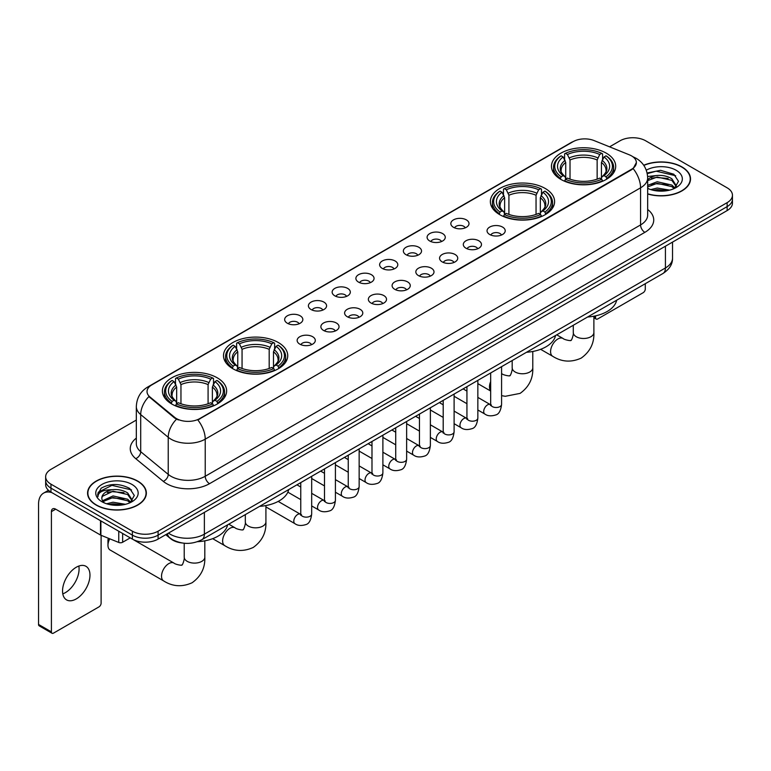 <?xml version="1.0" encoding="UTF-8"?>
<svg xmlns="http://www.w3.org/2000/svg" width="771" height="771" viewBox="0 0 771 771"><rect width="100%" height="100%" fill="white"/><g stroke="black" fill="none" stroke-linecap="round" stroke-linejoin="round"><path stroke-width="1.16" d="M545.193 188.461A32.112 18.543 0 0 0 510.19 184.442A32.112 18.543 0 0 0 490.366 201.568A32.112 18.543 0 0 0 499.772 214.685A32.112 18.543 0 0 0 534.775 218.704A32.112 18.543 0 0 0 554.6 201.568A32.112 18.543 0 0 0 545.193 188.461M278.331 342.526A32.112 18.543 0 0 0 243.328 338.508A32.112 18.543 0 0 0 223.503 355.643A32.112 18.543 0 0 0 232.909 368.75A32.112 18.543 0 0 0 267.913 372.769A32.112 18.543 0 0 0 287.737 355.643A32.112 18.543 0 0 0 278.331 342.526M217.229 377.809A32.112 18.543 0 0 0 182.226 373.79A32.112 18.543 0 0 0 162.402 390.916A32.112 18.543 0 0 0 171.808 404.033A32.112 18.543 0 0 0 206.811 408.052A32.112 18.543 0 0 0 226.635 390.916A32.112 18.543 0 0 0 217.229 377.809M606.295 153.178A32.112 18.543 0 0 0 571.292 149.16A32.112 18.543 0 0 0 551.467 166.295A32.112 18.543 0 0 0 560.874 179.402A32.112 18.543 0 0 0 595.877 183.421A32.112 18.543 0 0 0 615.701 166.295A32.112 18.543 0 0 0 606.295 153.178M453.493 227.3A9.088 5.252 180 0 1 451.69 225.816A9.088 5.252 180 0 1 454.697 219.292A9.088 5.252 180 0 1 466.349 219.88A9.088 5.252 180 0 1 468.151 225.816A9.088 5.252 180 0 1 453.493 227.3M465.241 227.84A5.455 3.151 0 0 0 463.776 226.308A5.455 3.151 0 0 0 458.408 225.508A5.455 3.151 0 0 0 454.601 227.84M429.755 241.005A9.088 5.252 180 0 1 427.953 239.521A9.088 5.252 180 0 1 430.96 232.996A9.088 5.252 180 0 1 442.612 233.584A9.088 5.252 180 0 1 444.414 239.521A9.088 5.252 180 0 1 429.755 241.005M441.504 241.545A5.455 3.151 0 0 0 440.039 240.012A5.455 3.151 0 0 0 434.671 239.212A5.455 3.151 0 0 0 430.864 241.545M406.018 254.709A9.088 5.252 180 0 1 404.216 253.225A9.088 5.252 180 0 1 407.223 246.701A9.088 5.252 180 0 1 418.875 247.289A9.088 5.252 180 0 1 420.677 253.225A9.088 5.252 180 0 1 406.018 254.709M417.766 255.249A5.455 3.151 0 0 0 416.301 253.717A5.455 3.151 0 0 0 410.933 252.917A5.455 3.151 0 0 0 407.127 255.249M382.281 268.414A9.088 5.252 180 0 1 380.479 266.93A9.088 5.252 180 0 1 383.486 260.405A9.088 5.252 180 0 1 395.137 260.993A9.088 5.252 180 0 1 396.94 266.93A9.088 5.252 180 0 1 382.281 268.414M394.029 268.954A5.455 3.151 0 0 0 392.564 267.421A5.455 3.151 0 0 0 387.196 266.631A5.455 3.151 0 0 0 383.389 268.954M358.544 282.119A9.088 5.252 180 0 1 356.742 280.634A9.088 5.252 180 0 1 359.749 274.11A9.088 5.252 180 0 1 371.4 274.698A9.088 5.252 180 0 1 373.203 280.634A9.088 5.252 180 0 1 358.544 282.119M370.292 282.668A5.455 3.151 0 0 0 368.827 281.126A5.455 3.151 0 0 0 363.449 280.336A5.455 3.151 0 0 0 359.652 282.668M334.807 295.823A9.088 5.252 180 0 1 333.005 294.339A9.088 5.252 180 0 1 336.011 287.814A9.088 5.252 180 0 1 347.663 288.402A9.088 5.252 180 0 1 349.465 294.339A9.088 5.252 180 0 1 334.807 295.823M346.555 296.372A5.455 3.151 0 0 0 345.09 294.83A5.455 3.151 0 0 0 339.712 294.04A5.455 3.151 0 0 0 335.915 296.372M311.07 309.528A9.088 5.252 180 0 1 309.267 308.043A9.088 5.252 180 0 1 312.274 301.519A9.088 5.252 180 0 1 323.916 302.107A9.088 5.252 180 0 1 325.728 308.043A9.088 5.252 180 0 1 311.07 309.528M322.818 310.077A5.455 3.151 0 0 0 321.353 308.535A5.455 3.151 0 0 0 315.975 307.745A5.455 3.151 0 0 0 312.178 310.077M287.332 323.232A9.088 5.252 180 0 1 285.521 321.748A9.088 5.252 180 0 1 288.537 315.223A9.088 5.252 180 0 1 300.179 315.811A9.088 5.252 180 0 1 301.991 321.748A9.088 5.252 180 0 1 287.332 323.232M299.081 323.781A5.455 3.151 0 0 0 297.616 322.249A5.455 3.151 0 0 0 292.238 321.449A5.455 3.151 0 0 0 288.431 323.781M489.701 234.5A9.088 5.252 180 0 1 487.898 233.015A9.088 5.252 180 0 1 490.905 226.491A9.088 5.252 180 0 1 502.557 227.079A9.088 5.252 180 0 1 504.359 233.015A9.088 5.252 180 0 1 489.701 234.5M501.449 235.039A5.455 3.151 0 0 0 499.984 233.507A5.455 3.151 0 0 0 494.616 232.707A5.455 3.151 0 0 0 490.809 235.039M465.963 248.204A9.088 5.252 180 0 1 464.161 246.72A9.088 5.252 180 0 1 467.168 240.195A9.088 5.252 180 0 1 478.82 240.783A9.088 5.252 180 0 1 480.622 246.72A9.088 5.252 180 0 1 465.963 248.204M477.712 248.744A5.455 3.151 0 0 0 476.247 247.212A5.455 3.151 0 0 0 470.879 246.412A5.455 3.151 0 0 0 467.072 248.744M442.226 261.909A9.088 5.252 180 0 1 440.424 260.425A9.088 5.252 180 0 1 443.431 253.9A9.088 5.252 180 0 1 455.083 254.488A9.088 5.252 180 0 1 456.885 260.425A9.088 5.252 180 0 1 442.226 261.909M453.974 262.448A5.455 3.151 0 0 0 452.51 260.916A5.455 3.151 0 0 0 447.132 260.116A5.455 3.151 0 0 0 443.335 262.448M418.489 275.613A9.088 5.252 180 0 1 416.687 274.129A9.088 5.252 180 0 1 419.694 267.604A9.088 5.252 180 0 1 431.346 268.192A9.088 5.252 180 0 1 433.148 274.129A9.088 5.252 180 0 1 418.489 275.613M430.237 276.153A5.455 3.151 0 0 0 428.772 274.621A5.455 3.151 0 0 0 423.395 273.821A5.455 3.151 0 0 0 419.597 276.153M394.752 289.318A9.088 5.252 180 0 1 392.95 287.834A9.088 5.252 180 0 1 395.957 281.309A9.088 5.252 180 0 1 407.608 281.897A9.088 5.252 180 0 1 409.411 287.834A9.088 5.252 180 0 1 394.752 289.318M406.5 289.857A5.455 3.151 0 0 0 405.035 288.325A5.455 3.151 0 0 0 399.657 287.535A5.455 3.151 0 0 0 395.86 289.857M371.015 303.022A9.088 5.252 180 0 1 369.213 301.538A9.088 5.252 180 0 1 372.22 295.014A9.088 5.252 180 0 1 383.862 295.601A9.088 5.252 180 0 1 385.673 301.538A9.088 5.252 180 0 1 371.015 303.022M382.763 303.572A5.455 3.151 0 0 0 381.298 302.03A5.455 3.151 0 0 0 375.92 301.239A5.455 3.151 0 0 0 372.123 303.572M347.278 316.727A9.088 5.252 180 0 1 345.466 315.243A9.088 5.252 180 0 1 348.482 308.718A9.088 5.252 180 0 1 360.124 309.306A9.088 5.252 180 0 1 361.936 315.243A9.088 5.252 180 0 1 347.278 316.727M359.016 317.276A5.455 3.151 0 0 0 357.561 315.734A5.455 3.151 0 0 0 352.183 314.944A5.455 3.151 0 0 0 348.376 317.276M323.531 330.431A9.088 5.252 180 0 1 321.729 328.947A9.088 5.252 180 0 1 324.745 322.423A9.088 5.252 180 0 1 336.387 323.01A9.088 5.252 180 0 1 338.19 328.947A9.088 5.252 180 0 1 323.531 330.431M335.279 330.981A5.455 3.151 0 0 0 333.824 329.448A5.455 3.151 0 0 0 328.446 328.648A5.455 3.151 0 0 0 324.639 330.981M299.794 344.136A9.088 5.252 180 0 1 297.991 342.652A9.088 5.252 180 0 1 301.008 336.127A9.088 5.252 180 0 1 312.65 336.715A9.088 5.252 180 0 1 314.452 342.652A9.088 5.252 180 0 1 299.794 344.136M311.542 344.685A5.455 3.151 0 0 0 310.077 343.153A5.455 3.151 0 0 0 304.709 342.353A5.455 3.151 0 0 0 300.902 344.685M629.387 154.846A16.364 9.445 180 0 1 631.574 155.906A16.364 9.445 180 0 1 636.364 162.585A16.364 9.445 180 0 1 631.574 169.263L199.66 418.624A16.364 9.445 180 0 1 174.689 417.362L149.988 396.998A16.364 9.445 180 0 1 147.03 391.572A16.364 9.445 180 0 1 151.82 384.893L573.152 141.642A16.364 9.445 180 0 1 594.104 140.582L629.387 154.846M182.139 542.977A18.176 10.495 180 0 1 170.632 538.688L165.765 534.669M647.669 193.993A29.385 16.972 0 0 0 690.527 178.911A29.385 16.972 0 0 0 681.921 166.912A29.385 16.972 0 0 0 643.718 165.245M137.749 481.094A29.385 16.972 0 0 0 105.714 477.413A29.385 16.972 0 0 0 87.576 493.093A29.385 16.972 0 0 0 96.182 505.082A29.385 16.972 0 0 0 128.208 508.764A29.385 16.972 0 0 0 146.355 493.093A29.385 16.972 0 0 0 137.749 481.094M636.364 162.585L633.155 168.598L631.574 169.745L197.819 419.944A21.212 12.249 60 0 1 205.231 439.162A24.238 13.994 180 0 1 170.95 439.162A24.238 13.994 180 0 1 168.232 437.292L140.708 414.596A24.238 13.994 180 0 1 136.322 406.568L136.322 443.672A24.238 13.994 0 0 0 140.708 451.7L168.232 474.396A24.238 13.994 0 0 0 170.95 476.266A24.238 13.994 0 0 0 205.231 476.266L640.576 224.92A24.238 13.994 0 0 0 647.669 215.032L647.669 177.918A24.238 13.994 180 0 1 640.576 187.816A21.212 12.249 -120 0 0 633.155 168.598M136.322 420.06L50.973 469.337A18.176 10.495 0 0 0 45.653 476.757L45.653 484.68A18.176 10.495 0 0 0 50.973 492.1L132.39 539.102L132.39 535.141A18.176 10.495 0 0 0 158.094 535.141L727.13 206.618A18.176 10.495 0 0 0 732.45 199.197A18.176 10.495 0 0 1 727.13 206.618L158.094 535.141A18.176 10.495 0 0 1 132.39 535.141L50.973 488.139L132.39 535.141L132.39 531.19A18.176 10.495 0 0 0 158.094 531.19L727.13 202.657A18.176 10.495 0 0 0 732.45 195.236A18.176 10.495 0 0 0 727.13 187.816L645.712 140.814A18.176 10.495 0 0 0 620 140.814L609.572 146.837M45.653 480.719A18.176 10.495 0 0 0 50.973 488.139A18.176 10.495 0 0 1 45.653 480.719M178.361 419.944L174.689 418.084L148.88 396.593A21.212 14.186 129.5 0 0 140.708 414.596L140.708 451.7A6.062 4.057 -50.5 0 1 135.744 458.658A30.3 17.492 180 0 1 136.322 438.121M45.653 476.757A18.176 10.495 0 0 0 50.973 484.178L132.39 531.19M132.39 539.102A18.176 10.495 0 0 0 158.094 539.102L727.13 210.579A18.176 10.495 0 0 0 732.45 203.159L732.45 195.236M647.669 193.791A29.086 16.789 0 0 0 690.228 178.911A29.086 16.789 0 0 0 681.709 167.037A29.086 16.789 0 0 0 643.833 165.418M650.791 189.599L657.22 188.028L669.671 190.119M653.307 190.292L657.22 189.599L667.06 190.668M647.669 185.348L657.22 181.744L671.849 185.059L674.972 188.028M647.669 186.919L657.22 183.315L671.849 186.63L674.153 188.577M647.63 176.511L656.372 175.557A15.15 8.751 0 0 0 647.669 179.855M656.372 175.557C662.183 174.95 667.349 176.019 671.849 178.776L676.292 185.753L676.177 186.91M647.669 180.636L657.22 177.031L671.849 180.347L676.234 186.543M647.669 187.922L648.536 188.76M647.669 188.375A21.212 12.249 0 0 0 676.138 187.565A21.212 12.249 0 0 0 676.138 170.256A21.212 12.249 0 0 0 646.281 170.179M674.403 188.461L678.49 181.291L673.835 174.236L660.574 170.314L647.11 172.983M647.255 173.658L656.14 171.181L675.704 175.74M651.456 178.332L656.14 177.465L668.129 178.477M651.456 184.616L656.14 183.749L668.129 184.761M653.712 190.379L666.828 190.707M593.882 316.717L595.578 317.7A3.026 1.754 120 0 0 596.205 319.078A3.026 1.754 120 0 0 597.727 318.934L643.139 292.71A3.026 1.754 120 0 0 645.288 289L645.288 283.699M595.578 317.7L595.578 315.859M96.394 504.966A29.086 16.789 0 0 0 128.092 508.6A29.086 16.789 0 0 0 146.047 493.093A29.086 16.789 0 0 0 137.527 481.21A29.086 16.789 0 0 0 105.829 477.577A29.086 16.789 0 0 0 87.875 493.093A29.086 16.789 0 0 0 96.394 504.966M106.62 503.781L113.038 502.21L125.49 504.301M109.135 504.465L113.038 503.781L122.878 504.851M130.232 502.644L134.308 495.474L129.653 488.419C119.688 483.272 110.186 483.215 101.136 488.236L97.647 494.635L97.975 496.688C98.177 492.081 102.909 489.768 112.2 489.73A15.15 8.751 0 0 0 101.811 498.037A15.15 8.751 0 0 0 102.553 500.726L113.038 495.926L127.678 499.232L130.791 502.21M103.054 501.564L113.038 497.497L127.678 500.803L129.981 502.759M112.2 489.73C118.011 489.122 123.167 490.202 127.678 492.948L132.111 499.936L132.005 501.083M101.82 498.211L102.331 496.351L113.038 491.214L127.678 494.519L132.063 500.716M102.553 500.726L104.355 502.933M131.957 484.429A21.212 12.249 0 0 0 101.965 484.429A21.212 12.249 0 0 0 101.965 501.748A21.212 12.249 0 0 0 131.957 501.748A21.212 12.249 0 0 0 131.957 484.429M97.647 494.78L98.302 492.197L111.968 485.354L131.533 489.913M107.275 492.505L111.968 491.638L123.958 492.65M107.275 498.789L111.968 497.921L123.958 498.933M109.54 504.562L122.656 504.88M560.295 179.065L561.153 176.771A28.845 16.654 0 0 1 561.153 155.819L563.138 156.966A26.06 15.044 0 0 0 563.138 175.624L565.095 176.732L565.731 179.074M565.731 178.12L565.731 162.459L563.138 156.966M564.584 159.452L564.584 153.843L565.442 153.342A28.845 16.654 0 0 1 601.727 153.342L599.742 154.489A26.06 15.044 0 0 0 567.427 154.489L570.02 159.982L570.02 179.142M597.149 179.142L597.149 159.982L599.742 154.489M587.589 317.006A33.326 19.246 0 0 0 616.665 300.218M564.584 180.732A30.059 17.357 0 0 0 602.585 180.732L601.727 179.238A28.845 16.654 0 0 1 565.442 179.238L564.584 181.243M602.585 181.243L602.585 180.732M561.153 155.819L560.295 156.311A30.059 17.357 0 0 0 553.53 167.288A30.059 17.357 0 0 0 560.295 178.255M601.727 153.342L602.585 153.843L602.585 159.452M565.442 179.238L567.427 178.101A26.06 15.044 0 0 0 599.742 178.101L601.727 179.238M563.138 175.624L561.153 176.771M567.427 154.489L565.442 153.342M565.095 160.339A23.303 13.454 0 0 0 565.095 176.732L565.21 176.81C561.895 173.61 560.546 171.432 561.163 170.285A22.417 12.943 0 0 1 565.731 162.459M606.873 178.255A30.059 17.357 0 0 0 613.639 167.288A30.059 17.357 0 0 0 606.873 156.311L606.006 155.819A28.845 16.654 0 0 1 606.006 176.771L606.873 179.065M606.006 176.771L604.021 175.624A26.06 15.044 0 0 0 604.021 156.966L606.006 155.819M604.021 156.966L601.438 162.459L601.438 178.12L602.064 176.732L604.021 175.624M601.438 162.459A22.417 12.943 0 0 1 606.006 170.285C606.613 171.441 605.264 173.61 601.958 176.81L602.064 176.732A23.303 13.454 0 0 0 602.064 160.339M601.438 179.074L601.438 178.12M499.194 214.338L500.051 212.044A28.845 16.654 0 0 1 500.051 191.102L502.037 192.239A26.06 15.044 0 0 0 502.037 210.897L503.993 212.015L504.629 214.348M504.629 213.394L504.629 197.733L502.037 192.239M503.482 194.726L503.482 189.117L504.34 188.625A28.845 16.654 0 0 1 540.625 188.625L538.64 189.772A26.06 15.044 0 0 0 506.325 189.772L508.918 195.256L508.918 214.415M536.047 214.415L536.047 195.256L538.64 189.772M526.487 352.28A33.326 19.246 0 0 0 555.563 335.491M503.482 216.005A30.059 17.357 0 0 0 541.483 216.005L540.625 214.521A28.845 16.654 0 0 1 504.34 214.521L503.482 216.516M541.483 216.516L541.483 216.005M500.051 191.102L499.194 191.594A30.059 17.357 0 0 0 492.428 202.561A30.059 17.357 0 0 0 499.194 213.528M540.625 188.625L541.483 189.117L541.483 194.726M504.34 214.521L506.325 213.374A26.06 15.044 0 0 0 538.64 213.374L540.625 214.521M502.037 210.897L500.051 212.044M506.325 189.772L504.34 188.625M503.993 195.612A23.303 13.454 0 0 0 503.993 212.015L504.109 212.083C500.793 208.883 499.444 206.705 500.061 205.568A22.417 12.943 0 0 1 504.629 197.733M545.772 213.528A30.059 17.357 0 0 0 552.537 202.561A30.059 17.357 0 0 0 545.772 191.594L544.904 191.102A28.845 16.654 0 0 1 544.904 212.044L545.772 214.338M544.904 212.044L542.919 210.897A26.06 15.044 0 0 0 542.919 192.239L544.904 191.102M542.919 192.239L540.336 197.733L540.336 213.394L540.963 212.015L542.919 210.897M540.336 197.733A22.417 12.943 0 0 1 544.904 205.568C545.511 206.715 544.162 208.893 540.857 212.083L540.963 212.015A23.303 13.454 0 0 0 540.963 195.612M540.336 214.348L540.336 213.394M232.331 368.413L233.199 366.119A28.845 16.654 0 0 1 233.199 345.167L235.174 346.314A26.06 15.044 0 0 0 235.174 364.972L237.14 366.08L237.767 368.422M237.767 367.468L237.767 351.798L235.174 346.314M236.62 348.791L236.62 343.182L237.478 342.69A28.845 16.654 0 0 1 273.763 342.69L271.777 343.837A26.06 15.044 0 0 0 239.463 343.837L242.055 349.33L242.055 368.49M269.185 368.49L269.185 349.33L271.777 343.837M259.625 506.354A33.326 19.246 0 0 0 288.711 489.566M236.62 370.08A30.059 17.357 0 0 0 274.621 370.08L273.763 368.586A28.845 16.654 0 0 1 237.478 368.586L236.62 370.591M274.621 370.591L274.621 370.08M233.199 345.167L232.331 345.659A30.059 17.357 0 0 0 225.566 356.636A30.059 17.357 0 0 0 232.331 367.603M273.763 342.69L274.621 343.182L274.621 348.791M237.478 368.586L239.463 367.439A26.06 15.044 0 0 0 271.777 367.439L273.763 368.586M235.174 364.972L233.199 366.119M239.463 343.837L237.478 342.69M237.14 349.687A23.303 13.454 0 0 0 237.14 366.08L237.246 366.158C233.931 362.958 232.582 360.78 233.199 359.633A22.417 12.943 0 0 1 237.767 351.798M278.909 367.603A30.059 17.357 0 0 0 285.675 356.636A30.059 17.357 0 0 0 278.909 345.659L278.042 345.167A28.845 16.654 0 0 1 278.042 366.119L278.909 368.413M278.042 366.119L276.066 364.972A26.06 15.044 0 0 0 276.066 346.314L278.042 345.167M276.066 346.314L273.474 351.798L273.474 367.468L274.1 366.08L276.066 364.972M273.474 351.798A22.417 12.943 0 0 1 278.042 359.633C278.649 360.789 277.3 362.958 273.994 366.158L274.1 366.08A23.303 13.454 0 0 0 274.1 349.687M273.474 368.422L273.474 367.468M109.723 538.794A10.302 5.946 120 0 0 107.969 545.29L107.969 540.336A4.24 2.448 -60 0 1 108.412 538.264M107.969 545.29A10.302 5.946 120 0 0 110.099 550.002L163.654 580.929A10.302 5.946 -60 0 1 162.083 572.67A10.302 5.946 -60 0 1 168.81 563.591A10.302 5.946 -60 0 1 173.957 563.081C175.133 564.488 182.939 565.904 181.84 564.883C182.168 566.348 184.847 558.879 184.221 557.163A10.302 5.946 180 0 0 187.237 561.365A10.302 5.946 180 0 0 201.8 561.365A10.302 5.946 180 0 0 204.816 557.163C205.259 567.822 201.029 576.342 192.143 582.731C182.168 587.242 172.675 586.635 163.654 580.929M171.229 403.686L172.097 401.392A28.845 16.654 0 0 1 172.097 380.44L174.073 381.587A26.06 15.044 0 0 0 174.073 400.245L176.039 401.363L176.665 403.696M176.665 402.741L176.665 387.081L174.073 381.587M175.518 384.074L175.518 378.465L176.376 377.973A28.845 16.654 0 0 1 212.661 377.973L210.676 379.12A26.06 15.044 0 0 0 178.361 379.12L180.954 384.604L180.954 403.763M208.083 403.763L208.083 384.604L210.676 379.12M197.482 541.695A33.326 19.246 0 0 0 227.609 524.839M175.518 405.353A30.059 17.357 0 0 0 213.519 405.353L212.661 403.869A28.845 16.654 0 0 1 176.376 403.869L175.518 405.864M213.519 405.864L213.519 405.353M172.097 380.44L171.229 380.941A30.059 17.357 0 0 0 164.464 391.909A30.059 17.357 0 0 0 171.229 402.876M212.661 377.973L213.519 378.465L213.519 384.074M176.376 403.869L178.361 402.722A26.06 15.044 0 0 0 210.676 402.722L212.661 403.869M174.073 400.245L172.097 401.392M178.361 379.12L176.376 377.973M176.039 384.96A23.303 13.454 0 0 0 176.039 401.363L176.145 401.431C172.829 398.231 171.48 396.053 172.097 394.916A22.417 12.943 0 0 1 176.665 387.081M217.808 402.876A30.059 17.357 0 0 0 224.573 391.909A30.059 17.357 0 0 0 217.808 380.941L216.94 380.44A28.845 16.654 0 0 1 216.94 401.392L217.808 403.686M216.94 401.392L214.964 400.245A26.06 15.044 0 0 0 214.964 381.587L216.94 380.44M214.964 381.587L212.372 387.081L212.372 402.741L212.998 401.363L214.964 400.245M212.372 387.081A22.417 12.943 0 0 1 216.94 394.916C217.547 396.063 216.198 398.241 212.892 401.431L212.998 401.363A23.303 13.454 0 0 0 212.998 384.96M212.372 403.696L212.372 402.741M78.844 566.049A19.391 11.199 -60 0 1 65.381 592.639A19.391 11.199 -60 0 1 62.788 593.853M76.252 598.922A19.391 11.199 120 0 0 88.925 581.835A19.391 11.199 120 0 0 85.957 566.299A19.391 11.199 120 0 0 76.252 567.254A19.391 11.199 120 0 0 63.588 584.341A19.391 11.199 120 0 0 66.557 599.886A19.391 11.199 120 0 0 76.252 598.922M122.637 533.474L122.637 542.254L130.241 537.869M51.879 492.621A24.238 13.994 -120 0 0 43.571 493.122A24.238 13.994 -120 0 0 38.55 504.224L38.55 624.452L51.406 631.873L51.406 511.645A6.062 3.498 60 0 1 52.659 508.87A6.062 3.498 60 0 1 55.685 509.168L100.49 535.035L100.49 520.685M51.406 631.873A3.026 1.754 120 0 0 52.033 633.261L39.176 625.84A3.026 1.754 -60 0 1 38.55 624.452M52.033 633.261A3.026 1.754 120 0 0 53.546 633.107L98.967 606.883A3.026 1.754 120 0 0 101.107 603.173L101.107 535.315M122.637 542.254A3.026 1.754 180 0 1 118.763 542.456L100.895 535.228A3.026 1.754 180 0 1 100.49 535.035M149.988 396.998L149.988 397.711M174.689 417.362L174.689 418.084M199.66 418.624L199.66 419.116M631.574 169.263L631.574 169.745M209.519 483.687A6.062 3.498 60 0 1 205.231 476.266L205.231 439.162L640.576 187.816L640.576 224.92A6.062 3.498 60 0 0 644.855 232.35L209.519 483.687A30.3 17.492 180 0 1 166.671 483.687A30.3 17.492 180 0 1 163.269 481.355L135.744 458.658M647.669 177.918C647.264 169.206 643.428 162.671 636.181 158.315L633.116 156.821A21.212 9.936 112 0 0 632.837 156.725M150.017 386.136A21.212 12.249 -120 0 0 147.82 386.965C140.563 391.311 136.737 397.846 136.322 406.568M147.82 386.965L571.369 142.423A21.212 12.249 60 0 1 572.978 141.739M176.501 419.202A21.212 14.186 129.5 0 0 168.232 437.292L168.232 474.396A6.062 4.057 -50.5 0 1 163.269 481.355M647.669 209.481A30.3 17.492 180 0 1 644.855 232.35M158.094 531.19L158.094 539.102M727.13 202.657L727.13 210.579M50.973 484.178L50.973 492.1M168.464 533.118A24.238 13.994 0 0 0 170.092 534.158A24.238 13.994 0 0 0 204.373 534.158L665.421 267.971A24.238 13.994 0 0 0 672.524 258.073C672.697 264.087 669.498 269.233 662.915 273.522L201.867 539.7A12.124 6.997 60 0 0 204.373 534.158L204.373 512.387M665.421 246.2L665.421 267.971A12.124 6.997 60 0 1 662.915 273.522M167.48 533.686A12.124 8.105 129.5 0 0 169.601 537.628L165.919 534.592M593.882 316.206L593.882 332.542A10.302 5.946 180 0 1 590.865 336.744A10.302 5.946 180 0 1 576.303 336.744A10.302 5.946 180 0 1 573.277 332.542C573.903 334.257 571.234 341.726 570.906 340.262C572.005 341.283 564.199 339.866 563.023 338.459L556.729 334.826M593.882 332.542C594.325 343.201 590.094 351.721 581.199 358.101C571.234 362.611 561.741 362.013 552.72 356.298A10.302 5.946 -60 0 1 551.14 348.049A10.302 5.946 -60 0 1 557.876 338.97A10.302 5.946 -60 0 1 563.023 338.459M597.149 159.982A22.417 12.943 0 0 0 570.02 159.982M597.785 157.862A23.303 13.454 0 0 0 569.383 157.862M532.78 351.48L532.78 367.815A10.302 5.946 180 0 1 529.764 372.017A10.302 5.946 180 0 1 515.201 372.017A10.302 5.946 180 0 1 512.175 367.815C512.802 369.531 510.132 377 509.804 375.535C510.903 376.556 503.097 375.14 501.921 373.733L501.584 373.54A10.302 5.946 -60 0 1 501.921 373.733M490.674 390.781A10.302 5.946 -60 0 1 490.674 381.578M536.047 195.256A22.417 12.943 0 0 0 508.918 195.256M536.683 193.145A23.303 13.454 0 0 0 508.282 193.145M265.918 505.554L265.918 521.89A10.302 5.946 180 0 1 262.901 526.092A10.302 5.946 180 0 1 248.339 526.092A10.302 5.946 180 0 1 245.323 521.89C245.949 523.605 243.27 531.074 242.942 529.61C244.041 530.631 236.234 529.214 235.059 527.807L228.765 524.174M265.918 521.89C266.361 532.549 262.13 541.069 253.245 547.449C243.27 551.959 233.777 551.361 224.756 545.646A10.302 5.946 -60 0 1 223.185 537.397A10.302 5.946 -60 0 1 229.912 528.318A10.302 5.946 -60 0 1 235.059 527.807M269.185 349.33A22.417 12.943 0 0 0 242.055 349.33M269.821 347.21A23.303 13.454 0 0 0 241.419 347.21M208.083 384.604A22.417 12.943 0 0 0 180.954 384.604M208.719 382.493A23.303 13.454 0 0 0 180.318 382.493M501.584 366.659L501.584 404.351A5.455 3.151 180 0 1 499.733 406.712A5.455 3.151 180 0 1 492.274 406.577A5.455 3.151 180 0 1 490.674 404.351L490.501 405.527L490.992 405.132M501.584 404.351C500.832 410.683 498.876 414.22 495.695 414.962C491.194 416.359 487.571 416.051 484.834 414.027A5.455 3.151 -60 0 1 483.995 409.652A5.455 3.151 -60 0 1 487.561 404.852A5.455 3.151 -60 0 1 487.802 404.717A5.455 3.151 -60 0 1 490.289 404.582L491.397 405.016M477.847 380.363L477.847 418.055A5.455 3.151 180 0 1 475.996 420.417A5.455 3.151 180 0 1 468.537 420.282A5.455 3.151 180 0 1 466.937 418.055L466.763 419.241L467.245 418.836M477.847 418.055C477.095 424.387 475.138 427.924 471.958 428.666C467.457 430.064 463.834 429.755 461.097 427.732A5.455 3.151 -60 0 1 460.258 423.356A5.455 3.151 -60 0 1 463.824 418.557A5.455 3.151 -60 0 1 464.065 418.422A5.455 3.151 -60 0 1 466.551 418.287L467.66 418.72M454.109 394.068L454.109 431.76A5.455 3.151 180 0 1 452.259 434.121A5.455 3.151 180 0 1 444.8 433.986A5.455 3.151 180 0 1 443.2 431.76L443.026 432.945L443.508 432.541M454.109 431.76C453.358 438.101 451.401 441.638 448.221 442.381C443.72 443.768 440.096 443.46 437.359 441.436A5.455 3.151 -60 0 1 436.521 437.061A5.455 3.151 -60 0 1 440.087 432.261A5.455 3.151 -60 0 1 440.328 432.126A5.455 3.151 -60 0 1 442.814 431.991L443.913 432.425M430.372 407.772L430.372 445.465A5.455 3.151 180 0 1 428.522 447.835A5.455 3.151 180 0 1 421.062 447.691A5.455 3.151 180 0 1 419.463 445.465L419.289 446.65L419.771 446.245M430.372 445.465C429.62 451.806 427.664 455.343 424.484 456.085C419.983 457.473 416.359 457.164 413.622 455.141A5.455 3.151 -60 0 1 412.784 450.765A5.455 3.151 -60 0 1 416.35 445.966A5.455 3.151 -60 0 1 416.591 445.831A5.455 3.151 -60 0 1 419.067 445.696L420.176 446.13M406.635 421.486L406.635 459.179A5.455 3.151 180 0 1 404.785 461.54A5.455 3.151 180 0 1 397.325 461.405A5.455 3.151 180 0 1 395.725 459.179L395.552 460.354L396.034 459.95M406.635 459.179C405.883 465.511 403.917 469.047 400.747 469.79C396.246 471.177 392.622 470.869 389.885 468.845A5.455 3.151 -60 0 1 389.047 464.479A5.455 3.151 -60 0 1 392.603 459.67A5.455 3.151 -60 0 1 392.853 459.535A5.455 3.151 -60 0 1 395.33 459.4L396.439 459.834M382.888 435.191L382.888 472.883A5.455 3.151 180 0 1 381.047 475.244A5.455 3.151 180 0 1 373.578 475.109A5.455 3.151 180 0 1 371.988 472.883L371.815 474.059L372.297 473.654M382.888 472.883C382.146 479.215 380.18 482.752 377.009 483.494C372.509 484.882 368.885 484.574 366.138 482.55A5.455 3.151 -60 0 1 365.309 478.184A5.455 3.151 -60 0 1 368.866 473.375A5.455 3.151 -60 0 1 369.107 473.24A5.455 3.151 -60 0 1 371.593 473.105L372.701 473.539M359.151 448.895L359.151 486.588A5.455 3.151 180 0 1 357.31 488.949A5.455 3.151 180 0 1 349.841 488.814A5.455 3.151 180 0 1 348.251 486.588L348.068 487.764L348.559 487.359M359.151 486.588C358.409 492.92 356.443 496.457 353.272 497.199C348.762 498.586 345.148 498.278 342.401 496.254A5.455 3.151 -60 0 1 341.572 491.888A5.455 3.151 -60 0 1 345.129 487.079A5.455 3.151 -60 0 1 345.369 486.944A5.455 3.151 -60 0 1 347.856 486.809L348.964 487.243M335.414 462.6L335.414 500.292A5.455 3.151 180 0 1 333.573 502.653A5.455 3.151 180 0 1 326.104 502.519A5.455 3.151 180 0 1 324.504 500.292L324.331 501.468L324.822 501.063M335.414 500.292C334.672 506.624 332.706 510.161 329.535 510.903C325.025 512.291 321.411 511.983 318.664 509.959A5.455 3.151 -60 0 1 317.825 505.593A5.455 3.151 -60 0 1 321.391 500.784A5.455 3.151 -60 0 1 321.632 500.649A5.455 3.151 -60 0 1 324.119 500.514L325.227 500.948M311.677 476.305L311.677 513.997A5.455 3.151 180 0 1 309.836 516.358A5.455 3.151 180 0 1 302.367 516.223A5.455 3.151 180 0 1 300.767 513.997L300.594 515.173L301.085 514.768M311.677 513.997C310.935 520.329 308.969 523.866 305.798 524.608C301.288 525.995 297.664 525.687 294.927 523.663A5.455 3.151 -60 0 1 294.088 519.297A5.455 3.151 -60 0 1 297.654 514.488A5.455 3.151 -60 0 1 297.895 514.353A5.455 3.151 -60 0 1 300.382 514.218L301.49 514.652M51.406 511.645L55.685 509.168M100.895 520.917L100.895 535.228M118.763 542.456L118.763 531.229M571.369 142.423L575.262 140.611M201.867 539.7C192.114 544.605 182.361 544.605 172.608 539.7L169.601 537.628M672.524 258.073L672.524 242.104M690.228 181.339L690.228 178.911M596.205 319.078L593.882 317.739M146.047 495.522L146.047 493.093M87.875 495.522L87.875 493.093M552.72 356.298L540.625 349.321M553.53 172.829L553.53 167.288M613.639 172.829L613.639 167.288M573.277 325.266L573.277 332.542M532.78 367.815C533.224 378.474 528.993 386.994 520.097 393.383L505.275 396.294L501.584 395.648M490.674 391.032L477.847 383.63M492.428 208.103L492.428 202.561M552.537 208.103L552.537 202.561M512.175 360.539L512.175 367.815M224.756 545.646L212.671 538.669M225.566 362.177L225.566 356.636M285.675 362.177L285.675 356.636M245.323 514.614L245.323 521.89M204.816 540.828L204.816 557.163M164.464 397.45L164.464 391.909M224.573 397.45L224.573 391.909M173.957 563.081L133.055 539.469M184.221 543.237L184.221 557.163M484.834 414.027L477.847 409.989M466.937 403.696L454.109 396.284M490.674 372.962L490.674 404.351M490.289 404.582L477.847 397.393M466.937 391.099L463.101 388.883M461.097 427.732L454.109 423.693M443.2 417.4L430.372 409.989M466.937 386.666L466.937 418.055M466.551 418.287L454.109 411.097M443.2 404.804L439.364 402.587M437.359 441.436L430.372 437.398M419.463 431.105L406.635 423.693M443.2 400.371L443.2 431.76M442.814 431.991L430.372 424.802M419.463 418.508L415.617 416.292M413.622 455.141L406.635 451.102M395.725 444.809L382.888 437.398M419.463 414.075L419.463 445.465M419.067 445.696L406.635 438.506M395.725 432.213L391.88 429.996M389.885 468.845L382.888 464.807M371.988 458.514L359.151 451.102M395.725 427.78L395.725 459.179M395.33 459.4L382.888 452.211M371.988 445.917L368.143 443.701M366.138 482.55L359.151 478.512M348.251 472.218L335.414 464.807M371.988 441.484L371.988 472.883M371.593 473.105L359.151 465.925M348.251 459.622L344.406 457.405M342.401 496.254L335.414 492.216M324.504 485.923L311.677 478.512M348.251 455.189L348.251 486.588M347.856 486.809L335.414 479.629M324.504 473.327L320.669 471.11M318.664 509.959L311.677 505.93M300.767 499.627L287.843 492.168M324.504 468.893L324.504 500.292M324.119 500.514L311.677 493.334M300.767 487.031L296.931 484.814M294.927 523.663L265.918 506.923M300.767 482.598L300.767 513.997M300.382 514.218L278.196 501.41M43.571 493.122L48.477 490.298"/></g></svg>
